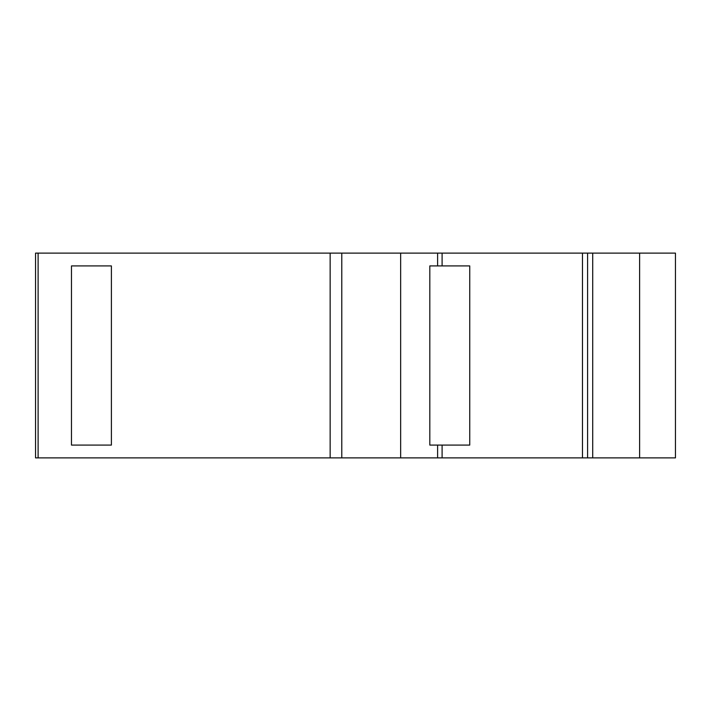<?xml version="1.0" encoding="UTF-8"?>
<svg xmlns="http://www.w3.org/2000/svg" width="711" height="711" viewBox="0 0 711 711"><rect width="100%" height="100%" fill="white"/><g stroke="black" fill="none" stroke-linecap="round" stroke-linejoin="round"><path stroke-width="1.07" d="M71.473 445.086L111.396 445.086L111.396 265.914L71.473 265.914L71.473 445.086M429.817 445.086L469.74 445.086L469.74 265.914L429.817 265.914L429.817 445.086M639.616 253.116L675.45 253.116L675.45 457.884L639.616 457.884L639.616 253.116L35.55 253.116L35.55 457.884L38.11 457.884L38.11 253.116M639.616 457.884L38.11 457.884M587.597 457.884L587.597 253.116M442.1 457.884L442.1 445.086M442.1 253.116L442.1 265.914M437.603 457.884L437.603 445.086M437.603 265.914L437.603 253.116M400.649 457.884L400.649 253.116M341.778 457.884L341.778 253.116M330.144 457.884L330.144 253.116M592.716 457.884L592.716 253.116M582.478 457.884L582.478 253.116"/></g></svg>
